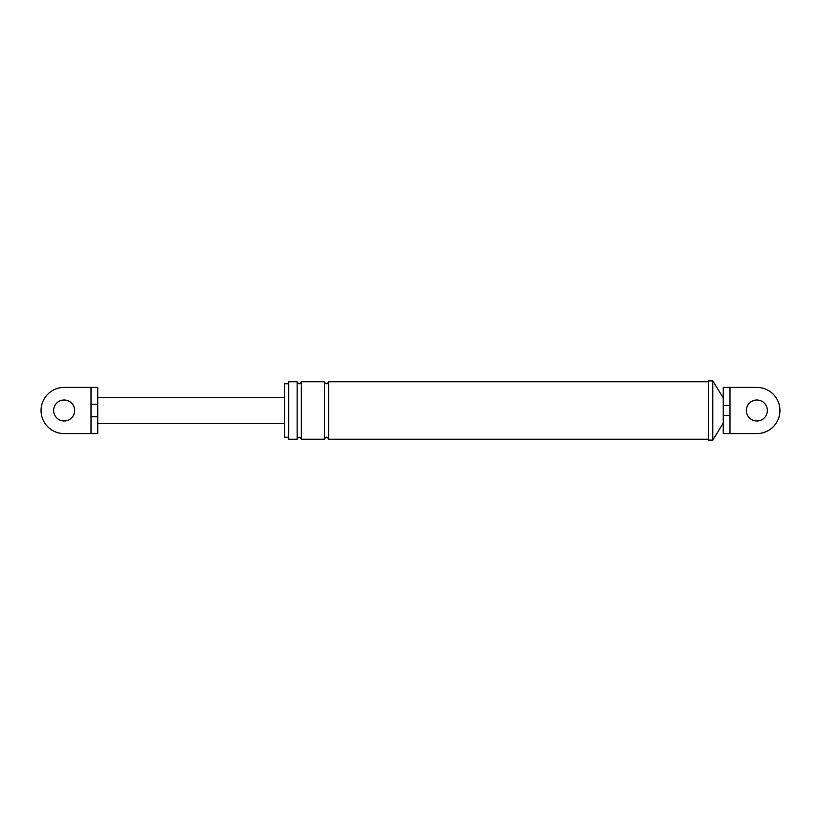 <?xml version="1.0" encoding="UTF-8"?>
<svg xmlns="http://www.w3.org/2000/svg" width="821" height="821" viewBox="0 0 821 821"><rect width="100%" height="100%" fill="white"/><g stroke="black" fill="none" stroke-linecap="round" stroke-linejoin="round"><path stroke-width="1.23" d="M723.27 397.908L712.782 380.903L712.782 440.097L723.27 423.092L723.27 433.591L723.27 387.409L729.992 387.409L729.992 405.471L723.27 405.471M729.992 405.471L729.992 415.529L723.27 415.529M288.746 437.265L284.548 437.265L284.548 383.735L288.746 383.735M324.439 439.256L301.348 439.256C299.942 436.556 298.546 436.556 297.151 439.256L288.746 439.256L288.746 381.744L297.151 381.744C298.546 384.444 299.942 384.444 301.348 381.744L324.439 381.744C325.834 384.444 327.23 384.444 328.636 381.744L328.636 439.256C327.23 436.556 325.834 436.556 324.439 439.256L324.439 381.744M712.782 440.097L708.574 440.097L708.574 380.903L712.782 380.903M729.992 387.409L756.859 387.409A23.091 23.091 0 0 1 779.95 410.5A23.091 23.091 0 0 1 756.859 433.591L723.27 433.591M756.859 433.591L729.992 433.591L729.992 415.529M756.859 400.001A10.499 10.499 0 0 1 767.358 410.5A10.499 10.499 0 0 1 756.859 420.999A10.499 10.499 0 0 1 746.361 410.5A10.499 10.499 0 0 1 756.859 400.001M708.574 439.256L328.636 439.256M708.574 381.744L328.636 381.744M301.348 439.256L301.348 381.744M297.151 439.256L297.151 381.744M91.008 433.591L91.008 416.729L97.73 416.729L97.73 433.591L64.141 433.591A23.091 23.091 0 0 1 41.05 410.5A23.091 23.091 0 0 1 64.141 387.409L97.73 387.409L97.73 404.271L91.008 404.271L91.008 387.409M284.548 397.385L97.73 397.385L97.73 387.409M97.73 416.729L97.73 397.385M64.141 400.001A10.499 10.499 0 0 1 74.639 410.5A10.499 10.499 0 0 1 64.141 420.999A10.499 10.499 0 0 1 53.642 410.5A10.499 10.499 0 0 1 64.141 400.001M284.548 423.615L97.73 423.615M91.008 416.729L91.008 404.271"/></g></svg>
